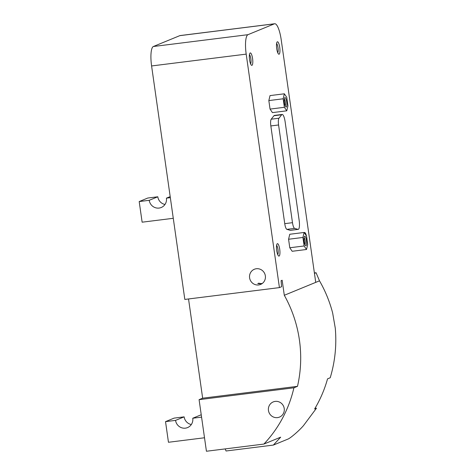 <?xml version="1.0" encoding="UTF-8"?>
<svg xmlns="http://www.w3.org/2000/svg" width="475" height="475" viewBox="0 0 475 475"><rect width="100%" height="100%" fill="white"/><g stroke="black" fill="none" stroke-linecap="round" stroke-linejoin="round"><path stroke-width="0.71" d="M170.187 196.602L166.428 198.146A8.954 8.645 67.7 0 1 161.227 207.504A8.954 8.645 67.7 0 1 149.227 200.302L157.801 196.781A8.954 8.645 -112.3 0 0 164.985 204.458M201.234 414.752L192.761 418.232A8.954 8.645 67.7 0 1 187.56 427.589A8.954 8.645 67.7 0 1 175.56 420.381L184.134 416.86A8.954 8.645 -112.3 0 0 191.318 424.537M157.801 196.781L147.767 198.033L139.193 201.554L142.132 222.187L173.274 218.298M170.335 197.659L166.428 198.146M149.227 200.302L139.193 201.554M184.134 416.86L174.099 418.119L165.526 421.634L168.459 442.272L204.511 437.766M201.572 417.133L192.761 418.232M175.56 420.381L165.526 421.634M305.971 245.7A4.774 1.193 -97.1 0 1 305.567 245.599A4.774 1.193 -97.1 0 1 304.113 241.134A4.774 1.193 -97.1 0 1 304.422 236.443A4.774 1.193 -97.1 0 1 306.375 240.053A4.774 1.193 -97.1 0 1 305.971 245.7M304.932 244.572A3.669 0.92 82.9 0 0 305.152 241.003A3.669 0.92 82.9 0 0 304.059 237.595M286.235 107.029A4.774 1.193 -97.1 0 1 285.831 106.923A4.774 1.193 -97.1 0 1 284.377 102.463A4.774 1.193 -97.1 0 1 284.685 97.773A4.774 1.193 -97.1 0 1 286.639 101.383A4.774 1.193 -97.1 0 1 286.235 107.029M285.196 105.901A3.669 0.92 82.9 0 0 285.416 102.327A3.669 0.92 82.9 0 0 284.323 98.919M286.746 97.322L287.957 105.83L286.775 110.817L284.382 107.297L283.171 98.788L284.353 93.801L286.746 97.322M284.382 107.297L270.049 109.09L272.442 112.611L286.775 110.817M270.049 109.09L268.838 100.581L283.171 98.788M268.838 100.581L270.02 95.594L284.353 93.801M302.908 237.458L304.089 232.471L306.482 235.992L307.693 244.506L306.512 249.494L304.119 245.973L302.908 237.458L288.574 239.252L289.756 234.264L304.089 232.471M304.119 245.973L289.786 247.76L292.178 251.281L306.512 249.494M289.786 247.76L288.574 239.252M285.125 121.766L299.167 220.459A8.176 2.048 -97.1 0 1 298.229 229.377A8.176 2.048 -97.1 0 1 298.003 229.36L294.637 228.392A6.401 1.603 -97.1 0 1 292.481 222.686L278.576 124.972A6.401 1.603 -97.1 0 1 278.956 118.228L281.693 114.754A8.176 2.048 -97.1 0 1 282.15 114.451A8.176 2.048 -97.1 0 1 285.125 121.766M298.229 229.377L290.486 230.345A8.176 2.048 -97.1 0 1 290.267 230.328L286.894 229.36A6.401 1.603 -97.1 0 1 284.745 223.648L270.839 125.94A6.401 1.603 -97.1 0 1 271.219 119.195L273.95 115.722A8.176 2.048 -97.1 0 1 274.413 115.419L282.15 114.451M279.098 256.072A6.264 1.568 -97.1 0 1 278.564 255.936A6.264 1.568 -97.1 0 1 276.658 250.076A6.264 1.568 -97.1 0 1 277.062 243.924A6.264 1.568 -97.1 0 1 279.621 248.662A6.264 1.568 -97.1 0 1 279.098 256.072M277.75 254.624A4.839 1.211 82.9 0 0 278.041 249.903A4.839 1.211 82.9 0 0 276.592 245.397M251.952 65.336A6.264 1.568 -97.1 0 1 251.417 65.206A6.264 1.568 -97.1 0 1 249.512 59.345A6.264 1.568 -97.1 0 1 249.915 53.194A6.264 1.568 -97.1 0 1 252.474 57.932A6.264 1.568 -97.1 0 1 251.952 65.336M250.604 63.893A4.839 1.211 82.9 0 0 250.895 59.167A4.839 1.211 82.9 0 0 249.446 54.661M304.255 232.72A6.264 1.568 -97.1 0 1 306.452 235.95M306.506 236.188A6.264 1.568 -97.1 0 1 307.064 240.112M279.098 54.192A6.264 1.568 -97.1 0 1 278.57 54.061A6.264 1.568 -97.1 0 1 276.664 48.201A6.264 1.568 -97.1 0 1 277.062 42.049A6.264 1.568 -97.1 0 1 279.627 46.788A6.264 1.568 -97.1 0 1 279.098 54.192M277.75 52.749A4.839 1.211 82.9 0 0 278.047 48.022A4.839 1.211 82.9 0 0 276.598 43.516M277.501 417.614A8.206 7.927 67.7 0 1 273.232 401.915A8.206 7.927 67.7 0 1 283.682 406.493A8.206 7.927 67.7 0 1 277.501 417.614M258.62 284.952A8.206 7.927 67.7 0 1 254.351 269.26A8.206 7.927 67.7 0 1 264.801 273.837A8.206 7.927 67.7 0 1 258.62 284.952M262.277 283.48A8.206 7.927 67.7 0 1 262.194 283.486A8.206 7.927 67.7 0 1 258.804 283.159L257.759 283.593L261.778 283.824M314.961 408.405L316.475 408.215L303.454 425.659C298.668 431.175 290.949 437.606 288.361 438.924L273.357 445.081L280.678 437.172L263.886 444.066L206.429 451.25L199.084 399.659L293.912 387.808L297.487 386.341A124.717 120.466 -112.3 0 0 284.299 295.278L282.156 280.244L281.111 280.672L281.568 286.728L279.425 287.607L246.192 54.126A17.907 4.483 -97.1 0 1 247.968 34.681L274.402 23.827A17.907 4.483 82.9 0 1 274.698 23.75L208.97 31.968M316.475 408.215L314.616 408.981A124.717 120.466 -112.3 0 0 327.542 378.86L330.22 377.762C335.071 361.576 336.757 345.046 335.279 328.183L332.654 313.013C329.721 301.714 325.333 290.985 319.503 280.826L284.299 295.278M314.391 272.941L316.071 272.733L314.456 273.398M316.071 272.733L319.503 280.826M263.886 444.066A124.717 120.466 -112.3 0 0 293.912 387.808M199.084 399.659L202.659 398.192L297.487 386.341M202.659 398.192L188.533 298.965M279.425 287.607L184.822 299.428L151.59 65.954A17.907 4.483 -97.1 0 1 153.36 46.508L179.799 35.655A20.888 5.231 -97.1 0 1 180.144 35.56L208.822 31.979M273.357 445.081L226.053 450.995L225.162 448.911M315.733 282.37L281.206 39.757A17.907 4.483 82.9 0 0 274.698 23.75M290.267 230.328L298.003 229.36M286.894 229.36L294.637 228.392M284.745 223.648L292.481 222.686M270.839 125.94L278.576 124.972M271.219 119.195L278.956 118.228M273.95 115.722L281.693 114.754M315.21 408.375L314.901 408.5M151.59 65.954L246.192 54.126M179.799 35.655L274.402 23.827M153.36 46.508L247.968 34.681"/></g></svg>
